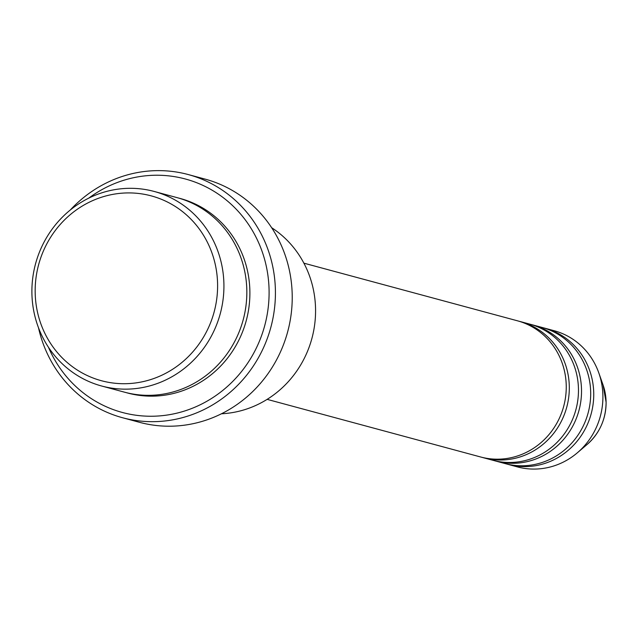 <?xml version="1.0" encoding="UTF-8"?>
<svg xmlns="http://www.w3.org/2000/svg" width="638" height="638" viewBox="0 0 638 638"><rect width="100%" height="100%" fill="white"/><g stroke="black" fill="none" stroke-linecap="round" stroke-linejoin="round"><path stroke-width="0.96" d="M267.131 399.356L480.661 456.991A70.531 66.966 -74.9 0 0 566.249 386.157A70.531 66.966 -74.9 0 0 517.418 320.794L303.887 263.167M482.192 457.382A70.531 66.966 -74.9 0 0 483.716 457.813A70.531 66.966 -74.9 0 0 569.303 386.987A70.531 66.966 -74.9 0 0 520.472 321.616A70.531 66.966 -74.9 0 0 518.941 321.225M483.716 457.813L492.879 460.285A70.531 66.966 -74.9 0 0 578.467 389.459A70.531 66.966 -74.9 0 0 529.636 324.096L520.472 321.616M494.41 460.676A70.531 66.966 -74.9 0 0 495.933 461.107A70.531 66.966 -74.9 0 0 581.521 390.281A70.531 66.966 -74.9 0 0 532.69 324.917A70.531 66.966 -74.9 0 0 531.159 324.527M495.933 461.107L505.097 463.587A70.531 66.966 -74.9 0 0 590.684 392.753A70.531 66.966 -74.9 0 0 541.853 327.39L532.69 324.917M506.628 463.978A70.531 66.966 -74.9 0 0 508.151 464.408A70.531 66.966 -74.9 0 0 593.739 393.574A70.531 66.966 -74.9 0 0 544.908 328.211A70.531 66.966 -74.9 0 0 543.377 327.82M217.598 284.612A95.724 90.883 -74.9 0 0 125.223 192.987A95.724 90.883 -74.9 0 0 35.17 292.029A95.724 90.883 -74.9 0 0 127.552 383.645A95.724 90.883 -74.9 0 0 217.598 284.612M31.9 292.635A100.764 95.668 105.1 0 1 154.165 191.448A100.764 95.668 105.1 0 1 223.922 284.827A100.764 95.668 105.1 0 1 101.657 386.014A100.764 95.668 105.1 0 1 31.9 292.635M221.442 413.783A100.764 95.668 -74.9 0 0 315.563 309.558A100.764 95.668 -74.9 0 0 271.66 227.718M48.48 347.303A120.917 114.8 -74.9 0 0 178.393 412.778A120.917 114.8 -74.9 0 0 269.092 291.056A120.917 114.8 -74.9 0 0 206.943 187.357A120.917 114.8 -74.9 0 0 88.738 198.147M70.276 210.014A125.949 119.585 105.1 0 1 188.218 174.549A125.949 119.585 105.1 0 1 275.417 291.271A125.949 119.585 105.1 0 1 122.584 417.746A125.949 119.585 105.1 0 1 38.495 327.757M101.657 386.014L124.569 392.195A100.764 95.668 -74.9 0 0 246.834 291.008A100.764 95.668 -74.9 0 0 177.077 197.636L154.165 191.448M122.584 417.746L139.387 422.284A125.949 119.585 -74.9 0 0 292.22 295.801A125.949 119.585 -74.9 0 0 205.021 179.087L188.218 174.549M508.151 464.408L517.314 466.88A70.531 66.966 -74.9 0 0 577.302 452.836A70.531 66.966 -74.9 0 0 602.902 396.054A70.531 66.966 -74.9 0 0 598.843 373.007A70.531 66.966 -74.9 0 0 554.071 330.691L544.908 328.211M606.092 402.211A52.635 49.971 -74.9 0 0 603.07 385.009L606.1 402.227C605.94 419.262 599.576 433.377 586.992 444.582A52.635 49.971 -74.9 0 0 606.092 402.211M178.6 198.059A100.764 95.668 105.1 0 1 249.889 291.837A100.764 95.668 105.1 0 1 126.101 392.593M603.07 385.009L598.843 373.007M586.992 444.582L577.302 452.836"/></g></svg>
